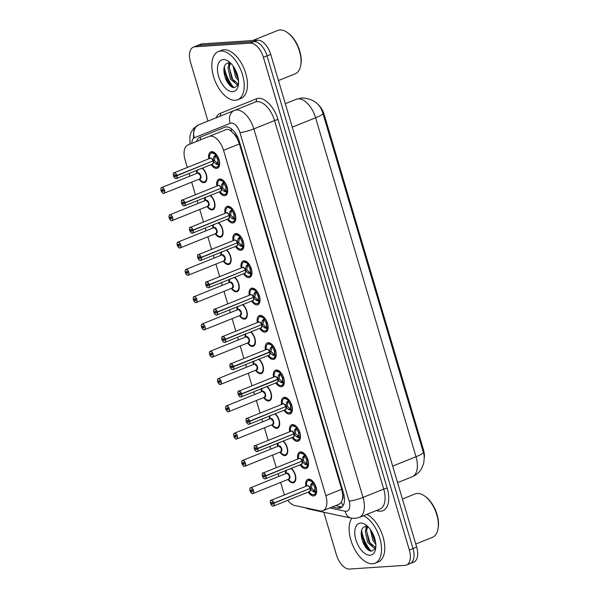 <?xml version="1.0" encoding="UTF-8"?>
<svg xmlns="http://www.w3.org/2000/svg" width="599" height="599" viewBox="0 0 599 599"><rect width="100%" height="100%" fill="white"/><g stroke="black" fill="none" stroke-linecap="round" stroke-linejoin="round"><path stroke-width="0.9" d="M202.425 168.102A8.311 4.478 68.1 0 1 206.752 176.143A8.311 4.478 68.1 0 1 204.836 182.485A8.311 4.478 68.1 0 1 204.064 182.658A8.311 4.478 68.1 0 1 199.04 179.221M196.719 173.433A8.311 4.478 68.1 0 1 196.607 170.445M210.511 195.401A8.311 4.478 68.1 0 1 214.831 203.443A8.311 4.478 68.1 0 1 212.915 209.777A8.311 4.478 68.1 0 1 212.151 209.95A8.311 4.478 68.1 0 1 207.127 206.513M204.798 200.732A8.311 4.478 68.1 0 1 204.693 197.745M218.598 222.693A8.311 4.478 68.1 0 1 222.918 230.735A8.311 4.478 68.1 0 1 221.001 237.077A8.311 4.478 68.1 0 1 220.237 237.249A8.311 4.478 68.1 0 1 215.213 233.805M212.885 228.024A8.311 4.478 68.1 0 1 212.772 225.037M226.677 249.985A8.311 4.478 68.1 0 1 231.004 258.027A8.311 4.478 68.1 0 1 229.088 264.369A8.311 4.478 68.1 0 1 228.316 264.541A8.311 4.478 68.1 0 1 223.3 261.097M220.971 255.316A8.311 4.478 68.1 0 1 220.859 252.329M234.763 277.277A8.311 4.478 68.1 0 1 239.091 285.319A8.311 4.478 68.1 0 1 237.174 291.661A8.311 4.478 68.1 0 1 236.403 291.833A8.311 4.478 68.1 0 1 231.379 288.389M229.058 282.608A8.311 4.478 68.1 0 1 228.945 279.621M242.85 304.569A8.311 4.478 68.1 0 1 247.17 312.618A8.311 4.478 68.1 0 1 245.253 318.953A8.311 4.478 68.1 0 1 244.489 319.125A8.311 4.478 68.1 0 1 239.465 315.688M237.137 309.9A8.311 4.478 68.1 0 1 237.032 306.913M250.936 331.868A8.311 4.478 68.1 0 1 255.256 339.91A8.311 4.478 68.1 0 1 253.34 346.244A8.311 4.478 68.1 0 1 252.576 346.424A8.311 4.478 68.1 0 1 247.552 342.98M245.223 337.2A8.311 4.478 68.1 0 1 245.111 334.212M259.023 359.16A8.311 4.478 68.1 0 1 263.343 367.202A8.311 4.478 68.1 0 1 261.426 373.544A8.311 4.478 68.1 0 1 260.655 373.716A8.311 4.478 68.1 0 1 255.638 370.272M253.31 364.492A8.311 4.478 68.1 0 1 253.197 361.504M267.102 386.452A8.311 4.478 68.1 0 1 271.429 394.494A8.311 4.478 68.1 0 1 269.513 400.836A8.311 4.478 68.1 0 1 268.741 401.008A8.311 4.478 68.1 0 1 263.717 397.564M261.396 391.783A8.311 4.478 68.1 0 1 261.284 388.796M275.188 413.744A8.311 4.478 68.1 0 1 279.508 421.786A8.311 4.478 68.1 0 1 277.599 428.128A8.311 4.478 68.1 0 1 276.828 428.3A8.311 4.478 68.1 0 1 271.804 424.863M269.475 419.075A8.311 4.478 68.1 0 1 269.37 416.088M283.275 441.044A8.311 4.478 68.1 0 1 287.595 449.085A8.311 4.478 68.1 0 1 285.678 455.42A8.311 4.478 68.1 0 1 284.914 455.592A8.311 4.478 68.1 0 1 279.89 452.155M277.562 446.375A8.311 4.478 68.1 0 1 277.449 443.38M291.361 468.336A8.311 4.478 68.1 0 1 295.681 476.377A8.311 4.478 68.1 0 1 293.765 482.712A8.311 4.478 68.1 0 1 292.993 482.891A8.311 4.478 68.1 0 1 287.977 479.447M285.648 473.667A8.311 4.478 68.1 0 1 285.536 470.679M208.826 158.81A8.843 4.762 68.1 0 1 210.818 151.839A8.843 4.762 68.1 0 1 211.634 151.652A8.843 4.762 68.1 0 1 218.815 158.982A8.843 4.762 68.1 0 1 217.422 168.237A8.843 4.762 68.1 0 1 216.606 168.424A8.843 4.762 68.1 0 1 211.148 164.59M216.905 186.102A8.843 4.762 68.1 0 1 218.905 179.131A8.843 4.762 68.1 0 1 219.721 178.944A8.843 4.762 68.1 0 1 226.894 186.274A8.843 4.762 68.1 0 1 225.509 195.529A8.843 4.762 68.1 0 1 224.692 195.716A8.843 4.762 68.1 0 1 219.234 191.89M224.992 213.401A8.843 4.762 68.1 0 1 226.991 206.423A8.843 4.762 68.1 0 1 227.807 206.236A8.843 4.762 68.1 0 1 234.98 213.566A8.843 4.762 68.1 0 1 233.595 222.828A8.843 4.762 68.1 0 1 232.771 223.008A8.843 4.762 68.1 0 1 227.321 219.182M233.078 240.693A8.843 4.762 68.1 0 1 235.078 233.715A8.843 4.762 68.1 0 1 235.894 233.535A8.843 4.762 68.1 0 1 243.067 240.858A8.843 4.762 68.1 0 1 241.674 250.12A8.843 4.762 68.1 0 1 240.858 250.3A8.843 4.762 68.1 0 1 235.407 246.474M241.165 267.985A8.843 4.762 68.1 0 1 243.157 261.007A8.843 4.762 68.1 0 1 243.98 260.827A8.843 4.762 68.1 0 1 251.153 268.157A8.843 4.762 68.1 0 1 249.761 277.412A8.843 4.762 68.1 0 1 248.944 277.599A8.843 4.762 68.1 0 1 243.486 273.765M249.244 295.277A8.843 4.762 68.1 0 1 251.243 288.306A8.843 4.762 68.1 0 1 252.059 288.119A8.843 4.762 68.1 0 1 259.232 295.449A8.843 4.762 68.1 0 1 257.847 304.704A8.843 4.762 68.1 0 1 257.031 304.891A8.843 4.762 68.1 0 1 251.573 301.057M257.33 322.569A8.843 4.762 68.1 0 1 259.33 315.598A8.843 4.762 68.1 0 1 260.146 315.411A8.843 4.762 68.1 0 1 267.319 322.741A8.843 4.762 68.1 0 1 265.934 332.003A8.843 4.762 68.1 0 1 265.117 332.183A8.843 4.762 68.1 0 1 259.659 328.357M265.417 349.868A8.843 4.762 68.1 0 1 267.416 342.89A8.843 4.762 68.1 0 1 268.232 342.703A8.843 4.762 68.1 0 1 275.405 350.033A8.843 4.762 68.1 0 1 274.013 359.295A8.843 4.762 68.1 0 1 273.196 359.475A8.843 4.762 68.1 0 1 267.746 355.649M273.503 377.16A8.843 4.762 68.1 0 1 275.495 370.182A8.843 4.762 68.1 0 1 276.319 370.002A8.843 4.762 68.1 0 1 283.492 377.325A8.843 4.762 68.1 0 1 282.099 386.587A8.843 4.762 68.1 0 1 281.283 386.774A8.843 4.762 68.1 0 1 275.832 382.941M281.582 404.452A8.843 4.762 68.1 0 1 283.582 397.481A8.843 4.762 68.1 0 1 284.398 397.294A8.843 4.762 68.1 0 1 291.571 404.625A8.843 4.762 68.1 0 1 290.186 413.879A8.843 4.762 68.1 0 1 289.369 414.066A8.843 4.762 68.1 0 1 283.911 410.233M289.669 431.744A8.843 4.762 68.1 0 1 291.668 424.773A8.843 4.762 68.1 0 1 292.484 424.586A8.843 4.762 68.1 0 1 299.657 431.916A8.843 4.762 68.1 0 1 298.272 441.171A8.843 4.762 68.1 0 1 297.456 441.358A8.843 4.762 68.1 0 1 291.998 437.525M297.755 459.036A8.843 4.762 68.1 0 1 299.755 452.065A8.843 4.762 68.1 0 1 300.571 451.878A8.843 4.762 68.1 0 1 307.744 459.208A8.843 4.762 68.1 0 1 306.359 468.47A8.843 4.762 68.1 0 1 305.535 468.65A8.843 4.762 68.1 0 1 300.084 464.824M305.842 486.336A8.843 4.762 68.1 0 1 307.834 479.357A8.843 4.762 68.1 0 1 308.657 479.178A8.843 4.762 68.1 0 1 315.83 486.5A8.843 4.762 68.1 0 1 314.438 495.762A8.843 4.762 68.1 0 1 313.621 495.942A8.843 4.762 68.1 0 1 308.171 492.116M287.767 500.33A15.581 8.393 -111.9 0 0 294.76 505.489L319.963 510.902A15.581 8.393 -111.9 0 0 321.543 511.022A15.581 8.393 -111.9 0 0 322.981 510.7A15.581 8.393 -111.9 0 0 325.841 495.665L223.547 150.327A15.581 8.393 -111.9 0 0 209.051 136.445L187.959 144.936A15.581 8.393 -111.9 0 0 185.098 159.97L187.322 167.465M234.044 134.004A15.581 8.393 68.1 0 1 237.226 138.683L237.152 138.429A5.196 2.8 -111.9 0 0 234.044 134.004L231.566 131.51C229.619 129.594 227.732 128.98 225.898 129.669L209.051 136.445M322.981 510.7L339.536 504.036L341.363 502.179L342.321 499.551A5.196 2.8 -111.9 0 0 342.74 494.901A15.581 2.276 -16.5 0 0 343.931 494.789M342.74 494.901L342.665 494.639A15.581 8.393 68.1 0 1 342.321 499.551M424.234 458.22A14.024 7.555 -111.9 0 0 423.478 449.804L324.246 114.791A14.024 7.555 -111.9 0 0 317.425 103.904M342.665 494.639L341.7 489.286L239.405 143.94L237.226 138.683M280.609 482.412L283.275 491.412A15.581 8.393 -111.9 0 0 284.562 494.901M189.097 173.47L189.898 176.181M191.68 182.178L195.409 194.757M197.183 200.762L197.984 203.473M199.767 209.478L203.488 222.057M205.27 228.054L206.071 230.765M207.846 236.77L211.574 249.349M213.356 255.354L214.157 258.057M215.932 264.062L219.661 276.641M221.435 282.646L222.236 285.356M224.019 291.354L227.747 303.933M229.522 309.938L230.323 312.648M232.105 318.653L235.826 331.225M237.608 337.23L238.409 339.94M240.184 345.945L243.913 358.524M245.695 364.521L246.496 367.232M248.271 373.237L251.999 385.816M253.774 391.821L254.582 394.524M256.357 400.529L260.086 413.108M261.86 419.113L262.661 421.823M264.444 427.821L268.165 440.4M269.947 446.405L270.748 449.115M272.53 455.12L276.251 467.692M278.033 473.697L278.834 476.407M227.732 82.722A21.032 11.336 68.1 0 1 225.396 78.297M365.031 546.221A21.032 11.336 68.1 0 1 362.687 541.788M207.95 121.103L190.497 62.184A15.581 8.393 68.1 0 1 193.357 47.149L197.011 45.681A15.581 8.393 68.1 0 1 198.449 45.359L254.006 41.66A15.581 8.393 68.1 0 1 267.064 55.864L412.996 548.527A15.581 8.393 68.1 0 1 410.135 563.562L413.789 562.087A15.581 8.393 68.1 0 0 416.649 547.059L270.718 54.397A15.581 8.393 68.1 0 0 257.66 40.193L202.103 43.884A15.581 8.393 68.1 0 0 200.665 44.214L197.011 45.681A15.581 8.393 68.1 0 1 198.449 45.359L254.006 41.66A15.581 8.393 68.1 0 1 267.064 55.864L412.996 548.527A15.581 8.393 68.1 0 1 410.135 563.562A15.581 8.393 68.1 0 1 408.698 563.884M392.674 466.119L416.006 456.73A18.18 2.658 -16.5 0 0 423.313 452.238C424.369 454.476 424.459 458.317 423.568 463.753L421.509 468.71C419.315 472.416 416.208 475.104 412.194 476.767A20.778 11.194 -111.9 0 0 416.006 456.73L315.606 117.771A18.18 2.658 163.5 0 0 322.906 113.286C320.098 103.747 313.157 98.633 302.098 97.944L296.273 99.269L285.319 103.679L296.273 99.269A20.778 11.194 -111.9 0 1 298.197 98.835A20.778 11.194 -111.9 0 1 315.606 117.771L292.275 127.168M332.205 506.986L337.574 508.139A15.581 8.393 -111.9 0 0 339.146 508.266A15.581 8.393 -111.9 0 0 340.584 507.937A15.581 8.393 -111.9 0 0 343.444 492.91L239.248 141.147A15.581 8.393 -111.9 0 0 224.752 127.273L199.976 137.246A15.581 8.393 -111.9 0 0 196.622 141.454M193.574 138.264A20.778 11.194 68.1 0 1 198.673 124.832L255.226 102.07A20.778 11.194 -111.9 0 1 257.151 101.635A20.778 11.194 -111.9 0 1 274.559 120.571L253.856 128.905L363.016 497.417A20.778 11.194 68.1 0 1 359.198 517.461L379.901 509.128A20.778 11.194 -111.9 0 0 383.719 489.084L274.559 120.571A2.598 0.382 -16.5 0 1 278.033 119.658L387.194 488.17A2.598 0.382 -16.5 0 0 383.719 489.084L363.016 497.417A10.385 1.52 163.5 0 1 349.112 501.071L239.952 132.559A10.385 5.593 -111.9 0 0 231.244 123.095A10.385 5.593 -111.9 0 0 230.286 123.312L194.435 137.74A10.385 5.593 -111.9 0 0 191.837 143.378M193.357 47.149A15.581 8.393 68.1 0 1 194.802 46.827L250.352 43.135A15.581 8.393 68.1 0 1 263.41 57.332L409.342 550.002A15.581 8.393 68.1 0 1 406.481 565.029A15.581 8.393 68.1 0 1 405.044 565.359L349.487 569.05A15.581 8.393 68.1 0 1 336.428 554.846L323.812 512.25M342.081 506.971A15.581 8.393 68.1 0 1 340.816 506.829L335.447 505.683M314.078 494.737A7.794 4.2 -111.9 0 0 314.453 494.624L316.235 492.108L315.718 492.468L312.738 491.367L310.102 488.702L311.517 488.133L309.953 488.477M270.351 501.438A3.115 1.677 68.1 0 1 271.085 500.322A3.115 1.677 68.1 0 1 271.377 500.255A3.115 1.677 68.1 0 1 273.945 502.973L310.027 488.447L310.746 484.651L312.671 482.188L313.314 482.255L308.62 480.181A7.794 4.2 -111.9 0 0 308.35 480.308M309.174 491.659A3.115 1.677 -111.9 0 0 309.458 491.592A3.115 1.677 -111.9 0 0 310.072 488.717L310.102 488.702M310.027 488.447L311.443 487.878L312.214 484.067A1.041 0.562 68.1 0 1 312.214 483.535L312.543 482.322M273.945 502.973L273.81 503.01A3.01 1.625 -111.9 0 0 271.325 500.39A3.01 1.625 -111.9 0 0 270.493 503.355A3.01 1.625 -111.9 0 0 273.017 506.103A3.01 1.625 -111.9 0 0 273.885 503.257L273.107 503.108M272.762 503.25A1.041 0.562 68.1 0 1 272.56 504.208A1.041 0.562 68.1 0 1 272.463 504.231A1.041 0.562 68.1 0 1 271.617 503.37A1.041 0.562 68.1 0 1 271.781 502.284A1.041 0.562 68.1 0 1 271.879 502.261A1.041 0.562 68.1 0 1 272.732 503.167L273.81 503.01M308.23 485.969A3.115 1.677 68.1 0 1 309.997 488.462A3.115 1.677 -111.9 0 0 307.422 485.744A3.115 1.677 -111.9 0 0 307.13 485.811L271.085 500.322C269.857 499.042 269.992 506.035 273.107 506.177L273.414 506.103A3.115 1.677 68.1 0 1 273.129 506.17A3.115 1.677 68.1 0 1 272.111 505.811M273.885 503.257L309.369 488.709M313.314 482.255L312.925 483.73A5.713 3.077 68.1 0 1 314.655 486.95L312.925 483.73L310.746 484.651M315.718 492.468A7.592 4.096 68.1 0 1 309.968 493.052C311.218 493.771 310.686 494.849 314.43 494.632A7.794 4.2 -111.9 0 0 315.973 487.429L314.797 487.421A5.713 3.077 68.1 0 1 315.007 490.746L314.789 487.421M311.517 488.133L316.235 492.108M314.647 486.95L315.905 486.74M314.797 487.421L315.973 486.942M315.785 486.785A7.794 4.2 -111.9 0 0 309.354 480.009A7.794 4.2 -111.9 0 0 308.635 480.166L310.319 479.492M313.419 491.727L314.512 491.285A1.041 0.562 68.1 0 1 314.198 490.783L312.738 491.367M249.873 488.889A3.115 1.677 68.1 0 1 250.607 487.766A3.115 1.677 68.1 0 1 250.899 487.706A3.115 1.677 68.1 0 1 253.429 490.289A3.115 1.677 68.1 0 1 252.935 493.554L252.628 493.621C252.097 494.033 251.236 493.134 250.038 490.925A3.01 1.625 -111.9 0 0 252.538 493.554A3.01 1.625 -111.9 0 0 253.37 490.581A3.01 1.625 -111.9 0 0 250.846 487.833A3.01 1.625 -111.9 0 0 249.978 490.678L251.101 490.686A1.041 0.562 68.1 0 1 251.303 489.727A1.041 0.562 68.1 0 1 251.4 489.705A1.041 0.562 68.1 0 1 252.246 490.566A1.041 0.562 68.1 0 1 252.082 491.659A1.041 0.562 68.1 0 1 251.984 491.674A1.041 0.562 68.1 0 1 251.131 490.776L250.622 490.686M251.131 490.776L252.157 490.356M288.696 479.103A3.115 1.677 -111.9 0 0 288.988 479.043A3.115 1.677 -111.9 0 0 289.557 476.033A3.115 1.677 -111.9 0 0 286.943 473.195A3.115 1.677 -111.9 0 0 286.659 473.255L250.607 487.766C249.955 487.818 249.738 488.791 249.963 490.671L249.978 490.678M251.101 490.686L252.119 490.281M289.557 476.033A3.115 1.677 68.1 0 0 286.943 473.195L289.557 476.033L288.988 479.043L252.935 493.554A3.115 1.677 68.1 0 1 252.651 493.613M286.27 470.148L286.03 473.442M293.645 482.173A7.794 4.2 -111.9 0 0 293.974 482.068L295.749 479.597A7.794 4.2 -111.9 0 1 293.974 482.068L295.015 481.648M305.999 467.445A7.794 4.2 -111.9 0 0 306.366 467.332L308.148 464.809L307.631 465.168L304.651 464.075L302.016 461.41L303.431 460.841L301.866 461.185M262.265 474.146A3.115 1.677 68.1 0 1 263.006 473.03A3.115 1.677 68.1 0 1 263.29 472.963A3.115 1.677 68.1 0 1 265.859 475.673L301.941 461.155L302.667 457.359L304.591 454.888L305.235 454.963L300.533 452.889A7.794 4.2 -111.9 0 0 300.264 453.016M301.087 464.367A3.115 1.677 -111.9 0 0 301.379 464.3A3.115 1.677 -111.9 0 0 301.986 461.425L302.016 461.41M301.941 461.155L303.356 460.579L304.127 456.767A1.041 0.562 68.1 0 1 304.127 456.243L304.457 455.023M265.859 475.673L265.724 475.718A3.01 1.625 -111.9 0 0 263.238 473.098A3.01 1.625 -111.9 0 0 262.407 476.063A3.01 1.625 -111.9 0 0 264.93 478.811A3.01 1.625 -111.9 0 0 265.799 475.965L265.02 475.816M264.676 475.958A1.041 0.562 68.1 0 1 264.473 476.916A1.041 0.562 68.1 0 1 264.376 476.939A1.041 0.562 68.1 0 1 263.538 476.078A1.041 0.562 68.1 0 1 263.695 474.992A1.041 0.562 68.1 0 1 263.792 474.97A1.041 0.562 68.1 0 1 264.653 475.868L265.724 475.718M300.144 458.677A3.115 1.677 68.1 0 1 301.911 461.163A3.115 1.677 -111.9 0 0 299.335 458.452A3.115 1.677 -111.9 0 0 299.051 458.52L263.006 473.03C261.77 471.75 261.905 478.743 265.02 478.878L265.327 478.811A3.115 1.677 68.1 0 1 265.043 478.878A3.115 1.677 68.1 0 1 264.024 478.519M265.799 475.965L301.282 461.417M305.235 454.963L304.839 456.438A5.713 3.077 68.1 0 1 306.568 459.65L304.839 456.438L302.667 457.359M307.631 465.168A7.592 4.096 68.1 0 1 301.881 465.752C303.131 466.479 302.6 467.557 306.344 467.332A7.794 4.2 -111.9 0 0 307.893 460.137L306.71 460.129A5.713 3.077 68.1 0 1 306.92 463.454L306.703 460.129M303.431 460.841L308.148 464.809M306.561 459.658L307.826 459.44M306.71 460.129L307.893 459.65M307.699 459.493A7.794 4.2 -111.9 0 0 301.267 452.709A7.794 4.2 -111.9 0 0 300.548 452.874L302.233 452.2M305.333 464.435L306.426 463.993A1.041 0.562 68.1 0 1 306.119 463.484L304.651 464.075M299.552 437.876A7.592 4.096 68.1 0 1 293.795 438.461C295.052 439.187 294.521 440.258 298.257 440.04L300.062 437.517L299.552 437.876L296.565 436.783L293.937 434.118L295.352 433.549L293.787 433.886M254.178 446.854A3.115 1.677 68.1 0 1 254.919 445.738A3.115 1.677 68.1 0 1 255.204 445.671A3.115 1.677 68.1 0 1 257.78 448.381L293.854 433.856L294.581 430.067L296.505 427.596L297.149 427.671L292.447 425.589A7.794 4.2 -111.9 0 0 292.177 425.724M293.001 437.075A3.115 1.677 -111.9 0 0 293.293 437.008A3.115 1.677 -111.9 0 0 293.899 434.133L293.937 434.118M293.854 433.856L295.27 433.287L296.041 429.476A1.041 0.562 68.1 0 1 296.048 428.951L296.37 427.731M257.78 448.381L257.637 448.426A3.01 1.625 -111.9 0 0 255.152 445.798A3.01 1.625 -111.9 0 0 254.32 448.771A3.01 1.625 -111.9 0 0 256.844 451.519A3.01 1.625 -111.9 0 0 257.712 448.673L256.941 448.524M256.589 448.666A1.041 0.562 68.1 0 1 256.387 449.624A1.041 0.562 68.1 0 1 256.29 449.647A1.041 0.562 68.1 0 1 255.451 448.786A1.041 0.562 68.1 0 1 255.616 447.693A1.041 0.562 68.1 0 1 255.706 447.67A1.041 0.562 68.1 0 1 256.567 448.576L257.637 448.426M292.057 431.385A3.115 1.677 68.1 0 1 293.824 433.871A3.115 1.677 -111.9 0 0 291.249 431.16A3.115 1.677 -111.9 0 0 290.964 431.228L254.919 445.738C253.684 444.458 253.826 451.451 256.934 451.586L257.248 451.519A3.115 1.677 68.1 0 1 256.956 451.586M257.712 448.673L293.196 434.125M297.149 427.671L296.752 429.146A5.713 3.077 68.1 0 1 298.482 432.358L296.752 429.146L294.581 430.067M298.616 432.837L298.624 432.837A5.713 3.077 68.1 0 1 298.841 436.162L298.616 432.837L299.934 432.792M295.352 433.549L300.062 437.517M298.474 432.366L299.74 432.149M298.631 432.83L299.807 432.358M299.612 432.201A7.794 4.2 -111.9 0 0 293.188 425.417A7.794 4.2 -111.9 0 0 292.462 425.582L294.146 424.908M297.913 440.153A7.794 4.2 -111.9 0 0 298.287 440.04A7.794 4.2 -111.9 0 0 299.807 432.845M297.246 437.143L298.339 436.701A1.041 0.562 68.1 0 1 298.032 436.192L296.565 436.783M291.466 410.585A7.592 4.096 68.1 0 1 285.716 411.169C286.966 411.895 286.434 412.966 290.171 412.748L291.983 410.225L291.466 410.585L288.486 409.491L285.85 406.826L287.265 406.257L285.701 406.594M246.099 419.562A3.115 1.677 68.1 0 1 246.833 418.439A3.115 1.677 68.1 0 1 247.117 418.379A3.115 1.677 68.1 0 1 249.693 421.09L285.775 406.564L286.494 402.775L288.418 400.304L289.062 400.379L284.368 398.298A7.794 4.2 -111.9 0 0 284.091 398.425M284.922 409.776A3.115 1.677 -111.9 0 0 285.206 409.716A3.115 1.677 -111.9 0 0 285.813 406.833L285.85 406.826M285.775 406.564L287.191 405.995L287.962 402.184A1.041 0.562 68.1 0 1 287.962 401.659L288.284 400.439M249.693 421.09L249.558 421.127A3.01 1.625 -111.9 0 0 247.073 418.506A3.01 1.625 -111.9 0 0 246.234 421.479A3.01 1.625 -111.9 0 0 248.765 424.219A3.01 1.625 -111.9 0 0 249.626 421.382L248.855 421.232M248.503 421.367A1.041 0.562 68.1 0 1 248.3 422.332A1.041 0.562 68.1 0 1 248.211 422.347A1.041 0.562 68.1 0 1 247.365 421.486A1.041 0.562 68.1 0 1 247.529 420.401A1.041 0.562 68.1 0 1 247.627 420.378A1.041 0.562 68.1 0 1 248.48 421.284L249.558 421.127M283.971 404.085A3.115 1.677 68.1 0 1 285.738 406.579A3.115 1.677 -111.9 0 0 283.17 403.868A3.115 1.677 -111.9 0 0 282.878 403.928L246.833 418.439C245.597 417.166 245.74 424.152 248.847 424.294L249.162 424.227A3.115 1.677 68.1 0 1 248.87 424.287M249.626 421.382L285.109 406.833M289.062 400.379L288.673 401.847A5.713 3.077 68.1 0 1 290.403 405.066L288.673 401.847L286.494 402.775M289.826 412.861A7.794 4.2 -111.9 0 0 290.201 412.741A7.794 4.2 -111.9 0 0 291.72 405.553L290.537 405.538A5.713 3.077 68.1 0 1 290.755 408.87L290.53 405.538M287.265 406.257L291.983 410.225M290.395 405.066L291.653 404.857M290.545 405.538L291.72 405.066M291.533 404.902A7.794 4.2 -111.9 0 0 285.102 398.125A7.794 4.2 -111.9 0 0 284.383 398.29L286.06 397.609M289.16 409.851L290.26 409.409A1.041 0.562 68.1 0 1 289.946 408.9L288.486 409.491M283.379 383.293A7.592 4.096 68.1 0 1 277.629 383.877C278.879 384.603 278.348 385.674 282.092 385.457L283.896 382.933L283.379 383.293L280.399 382.192L277.734 379.541L279.179 378.957L277.614 379.302M238.013 392.263A3.115 1.677 68.1 0 1 238.746 391.147A3.115 1.677 68.1 0 1 239.038 391.087A3.115 1.677 68.1 0 1 241.607 393.798L277.689 379.272L278.408 375.483L280.332 373.012L280.976 373.08L276.281 371.006A7.794 4.2 -111.9 0 0 276.012 371.133M277.689 379.272L279.104 378.703L279.875 374.892A1.041 0.562 68.1 0 1 279.875 374.36L280.205 373.147M277.726 379.541L277.03 379.534M241.607 393.798L241.472 393.835A3.01 1.625 -111.9 0 0 238.986 391.214A3.01 1.625 -111.9 0 0 238.155 394.187A3.01 1.625 -111.9 0 0 240.678 396.927A3.01 1.625 -111.9 0 0 241.547 394.082L240.768 393.94M240.424 394.075A1.041 0.562 68.1 0 1 240.221 395.033A1.041 0.562 68.1 0 1 240.124 395.055A1.041 0.562 68.1 0 1 239.278 394.194A1.041 0.562 68.1 0 1 239.443 393.109A1.041 0.562 68.1 0 1 239.54 393.086A1.041 0.562 68.1 0 1 240.394 393.992L241.472 393.835M275.884 376.793A3.115 1.677 68.1 0 1 277.651 379.287A3.115 1.677 -111.9 0 0 275.083 376.576A3.115 1.677 -111.9 0 0 274.791 376.636L238.746 391.147C237.518 389.867 237.653 396.86 240.768 397.002L241.075 396.927A3.115 1.677 68.1 0 1 240.791 396.995M276.835 382.484A3.115 1.677 -111.9 0 0 277.12 382.424A3.115 1.677 -111.9 0 0 277.734 379.541A3.115 1.677 68.1 0 1 277.801 381.548M241.547 394.082L277.734 379.541M280.976 373.08L280.587 374.555A5.713 3.077 68.1 0 1 282.316 377.774L280.587 374.555L278.408 375.483M281.74 385.561A7.794 4.2 -111.9 0 0 282.114 385.449A7.794 4.2 -111.9 0 0 283.634 378.254L282.458 378.246A5.713 3.077 68.1 0 1 282.668 381.578L282.443 378.246M279.179 378.957L283.896 382.933M282.309 377.774L283.567 377.565M282.458 378.246L283.634 377.774M283.447 377.61A7.794 4.2 -111.9 0 0 277.015 370.833A7.794 4.2 -111.9 0 0 276.296 370.998L277.981 370.317M281.081 382.551L282.174 382.11A1.041 0.562 68.1 0 1 281.859 381.608L280.399 382.192M241.786 461.589A3.115 1.677 68.1 0 1 242.528 460.474A3.115 1.677 68.1 0 1 242.812 460.414A3.115 1.677 68.1 0 1 245.343 462.997A3.115 1.677 68.1 0 1 244.856 466.254L244.542 466.329C244.018 466.741 243.149 465.842 241.951 463.633A3.01 1.625 -111.9 0 0 244.452 466.254A3.01 1.625 -111.9 0 0 245.283 463.289A3.01 1.625 -111.9 0 0 242.76 460.541A3.01 1.625 -111.9 0 0 241.891 463.386L243.014 463.394A1.041 0.562 68.1 0 1 243.224 462.435A1.041 0.562 68.1 0 1 243.314 462.413A1.041 0.562 68.1 0 1 244.16 463.274A1.041 0.562 68.1 0 1 243.995 464.36A1.041 0.562 68.1 0 1 243.898 464.382A1.041 0.562 68.1 0 1 243.044 463.484L242.543 463.394M243.044 463.484L244.07 463.064M280.609 451.811A3.115 1.677 -111.9 0 0 280.901 451.751A3.115 1.677 -111.9 0 0 281.47 448.741A3.115 1.677 -111.9 0 0 278.857 445.903A3.115 1.677 -111.9 0 0 278.572 445.963L242.528 460.474C241.869 460.526 241.652 461.492 241.876 463.379L241.891 463.386M243.014 463.394L244.033 462.99M281.47 448.741A3.115 1.677 68.1 0 0 278.857 445.903L281.47 448.741L280.901 451.743L244.856 466.254A3.115 1.677 68.1 0 1 244.564 466.321M278.183 442.856L277.943 446.15M282.825 441.216A7.592 4.088 68.1 0 1 287.355 451.616A7.592 4.088 68.1 0 1 281.425 453.211C282.878 454.656 284.368 455.18 285.88 454.776L287.662 452.305A7.794 4.2 -111.9 0 1 285.895 454.776L286.928 454.356M233.707 434.297A3.115 1.677 68.1 0 1 234.441 433.182A3.115 1.677 68.1 0 1 234.726 433.114A3.115 1.677 68.1 0 1 237.256 435.698A3.115 1.677 68.1 0 1 236.77 438.962L236.455 439.037C235.931 439.449 235.07 438.55 233.865 436.342A3.01 1.625 -111.9 0 0 236.373 438.962A3.01 1.625 -111.9 0 0 237.204 435.997A3.01 1.625 -111.9 0 0 234.681 433.249A3.01 1.625 -111.9 0 0 233.812 436.094L234.935 436.102A1.041 0.562 68.1 0 1 235.137 435.144A1.041 0.562 68.1 0 1 235.235 435.121A1.041 0.562 68.1 0 1 236.073 435.982A1.041 0.562 68.1 0 1 235.909 437.068A1.041 0.562 68.1 0 1 235.819 437.09A1.041 0.562 68.1 0 1 234.958 436.184L234.456 436.094M234.958 436.184L235.991 435.773M272.53 424.519A3.115 1.677 -111.9 0 0 272.815 424.451A3.115 1.677 -111.9 0 0 273.384 421.449A3.115 1.677 -111.9 0 0 270.778 418.604A3.115 1.677 -111.9 0 0 270.486 418.671L234.441 433.182C233.782 433.234 233.565 434.2 233.79 436.087L233.812 436.094M234.935 436.102L235.946 435.69M273.384 421.449A3.115 1.677 68.1 0 0 270.77 418.611L273.384 421.449L272.815 424.451L236.77 438.962A3.115 1.677 68.1 0 1 236.478 439.03M270.097 415.564L269.857 418.851M274.746 413.924A7.592 4.088 68.1 0 1 279.269 424.324A7.592 4.088 68.1 0 1 273.339 425.919C274.799 427.364 276.281 427.888 277.794 427.484L279.583 425.005M277.479 427.589A7.794 4.2 -111.9 0 0 277.809 427.484A7.794 4.2 -111.9 0 0 279.576 425.035M225.621 407.006A3.115 1.677 68.1 0 1 226.355 405.89A3.115 1.677 68.1 0 1 226.647 405.822A3.115 1.677 68.1 0 1 229.17 408.406A3.115 1.677 68.1 0 1 228.683 411.67L228.376 411.738C227.845 412.157 226.984 411.258 225.778 409.05A3.01 1.625 -111.9 0 0 228.286 411.67A3.01 1.625 -111.9 0 0 229.118 408.698A3.01 1.625 -111.9 0 0 226.594 405.957A3.01 1.625 -111.9 0 0 225.726 408.795L226.849 408.81A1.041 0.562 68.1 0 1 227.051 407.852A1.041 0.562 68.1 0 1 227.148 407.829A1.041 0.562 68.1 0 1 227.987 408.69A1.041 0.562 68.1 0 1 227.83 409.776A1.041 0.562 68.1 0 1 227.732 409.798A1.041 0.562 68.1 0 1 226.871 408.892L226.37 408.803M226.871 408.892L227.905 408.481M264.444 397.227A3.115 1.677 -111.9 0 0 264.728 397.159A3.115 1.677 -111.9 0 0 265.305 394.157A3.115 1.677 -111.9 0 0 262.691 391.312A3.115 1.677 -111.9 0 0 262.399 391.379L226.355 405.89C225.696 405.942 225.479 406.908 225.703 408.795M226.849 408.81L227.86 408.398M265.305 394.157A3.115 1.677 68.1 0 0 262.684 391.312L265.305 394.157L264.728 397.159L228.683 411.67A3.115 1.677 68.1 0 1 228.399 411.738M262.018 388.272L261.77 391.559M266.66 386.632A7.592 4.088 68.1 0 1 271.182 397.025A7.592 4.088 68.1 0 1 265.26 398.627C266.712 400.072 268.195 400.596 269.707 400.192L271.497 397.714M269.393 400.297A7.794 4.2 -111.9 0 0 269.722 400.192A7.794 4.2 -111.9 0 0 271.489 397.743M363.526 515.724A25.974 13.994 68.1 0 1 380.387 540.418A25.974 13.994 68.1 0 1 375.019 563.24A25.974 13.994 68.1 0 1 372.615 563.779A25.974 13.994 68.1 0 1 353.215 546.408A25.974 13.994 68.1 0 1 351.8 518.247M366.768 514.414A25.974 13.994 68.1 0 1 383.637 539.115A25.974 13.994 68.1 0 1 378.269 561.929L375.019 563.24M402.423 499.019L415.047 493.935A23.376 12.594 68.1 0 1 417.204 493.449A23.376 12.594 68.1 0 1 424.534 495.942A23.376 12.594 68.1 0 1 437.951 529.276A23.376 12.594 68.1 0 1 432.5 537.303L415.758 544.042M424.534 495.942L425.312 496.489A22.335 12.032 68.1 0 1 438.139 528.348L437.951 529.276M367.801 526.611L366.536 530.519L368.977 542.005L375.693 547.523M367.03 526.424L365.248 531.043L367.681 542.522L374.143 548.063L375.82 547.426M371.635 531.41L374.128 539.931L375.588 542.177M370.354 529.464L372.84 540.448L375.835 544.386M365.008 526.611L364.731 526.738A11.74 6.327 68.1 0 1 364.993 526.618A11.74 6.327 68.1 0 1 366.079 526.379A11.74 6.327 68.1 0 1 367.988 526.678M364.731 526.738C356.48 529.411 364.222 551.889 371.702 551.117L375.461 548.564M370.077 555.213A16.937 9.127 68.1 0 1 355.888 539.774A16.937 9.127 68.1 0 1 360.561 523.084A16.937 9.127 68.1 0 1 365.869 524.889A16.937 9.127 68.1 0 1 375.595 549.043A16.937 9.127 68.1 0 1 370.077 555.213M366.491 525.353L365.809 525.151M371.2 551.065A23.376 12.594 68.1 0 1 361.661 530.452M369.478 550.481A24.933 13.433 68.1 0 1 361.369 533.522M372.009 532.054L375.431 541.286M366.813 526.394L366.738 526.806M366.498 530.894L370.01 542.904L372.331 546.251M361.317 531.979L364.851 544.978L369.224 550.346M366.229 526.371L365.922 528.288M220.732 51.02A25.974 13.994 68.1 0 1 241.801 72.546A25.974 13.994 68.1 0 1 237.721 99.741A25.974 13.994 68.1 0 1 235.325 100.28A25.974 13.994 68.1 0 1 214.247 78.754A25.974 13.994 68.1 0 1 218.328 51.559A25.974 13.994 68.1 0 1 220.732 51.02M218.328 51.559L221.578 50.249A25.974 13.994 68.1 0 1 223.974 49.71A25.974 13.994 68.1 0 1 245.051 71.236A25.974 13.994 68.1 0 1 240.97 98.431L237.721 99.741M252.703 40.522L277.749 30.437A23.376 12.594 68.1 0 1 279.913 29.95A23.376 12.594 68.1 0 1 287.243 32.443A23.376 12.594 68.1 0 1 300.661 65.785A23.376 12.594 68.1 0 1 295.21 73.804L278.46 80.543M287.243 32.443L288.014 32.99A22.335 12.032 68.1 0 1 300.84 64.849L300.661 65.785M230.503 63.12L229.237 67.028L231.678 78.506L238.402 84.025M229.739 62.925L227.949 67.545L230.39 79.023L236.845 84.564L238.522 83.927M234.336 67.912L236.837 76.432L238.29 78.679M233.056 65.965L235.549 76.949L238.544 80.887M227.717 63.12L227.44 63.239A11.74 6.327 68.1 0 1 227.702 63.12A11.74 6.327 68.1 0 1 228.788 62.88A11.74 6.327 68.1 0 1 230.69 63.18M227.44 63.239C219.189 65.912 226.924 88.39 234.404 87.619L238.17 85.065M232.786 91.714A16.937 9.127 68.1 0 1 218.59 76.275A16.937 9.127 68.1 0 1 223.27 59.586A16.937 9.127 68.1 0 1 228.578 61.39A16.937 9.127 68.1 0 1 238.297 85.552A16.937 9.127 68.1 0 1 232.786 91.714M229.2 61.854L228.511 61.652M233.909 87.566A23.376 12.594 68.1 0 1 224.37 66.953M232.18 86.982A24.933 13.433 68.1 0 1 224.078 70.023M234.718 68.556L238.132 77.788M229.522 62.895L229.439 63.307M229.2 67.395L232.712 79.405L235.04 82.752M224.026 68.481L227.56 81.486L231.925 86.848M228.938 62.873L228.623 64.797M275.293 355.993A7.592 4.096 68.1 0 1 269.543 356.577C270.793 357.303 270.261 358.382 274.005 358.165L275.81 355.641L275.293 355.993L272.313 354.9L269.647 352.249L271.092 351.665L269.528 352.01M269.565 351.995L270.321 348.184L272.253 345.713L272.897 345.788L268.195 343.714A7.794 4.2 -111.9 0 0 267.925 343.841M229.926 364.971A3.115 1.677 68.1 0 1 230.66 363.855A3.115 1.677 68.1 0 1 230.952 363.788A3.115 1.677 68.1 0 1 233.52 366.498L271.018 351.411L271.789 347.6A1.041 0.562 68.1 0 1 271.789 347.068L272.118 345.855M268.749 355.192A3.115 1.677 -111.9 0 0 269.033 355.125A3.115 1.677 -111.9 0 0 269.647 352.249L268.944 352.242M233.52 366.498L233.385 366.543A3.01 1.625 -111.9 0 0 230.9 363.922A3.01 1.625 -111.9 0 0 230.068 366.887A3.01 1.625 -111.9 0 0 232.592 369.635A3.01 1.625 -111.9 0 0 233.46 366.79L232.682 366.64M232.337 366.783A1.041 0.562 68.1 0 1 232.135 367.741A1.041 0.562 68.1 0 1 232.038 367.764A1.041 0.562 68.1 0 1 231.192 366.902A1.041 0.562 68.1 0 1 231.356 365.817A1.041 0.562 68.1 0 1 231.454 365.794A1.041 0.562 68.1 0 1 232.315 366.7L233.385 366.543M267.805 349.502A3.115 1.677 68.1 0 1 269.572 351.987A3.115 1.677 -111.9 0 0 266.997 349.277A3.115 1.677 -111.9 0 0 266.712 349.344L230.66 363.855C229.432 362.575 229.567 369.568 232.682 369.71L232.989 369.635A3.115 1.677 68.1 0 1 232.704 369.703M233.46 366.79L269.647 352.249A3.115 1.677 68.1 0 1 269.715 354.256M272.897 345.788L272.5 347.263A5.713 3.077 68.1 0 1 274.23 350.482L272.5 347.263L270.321 348.184M273.661 358.269A7.794 4.2 -111.9 0 0 274.028 358.157A7.794 4.2 -111.9 0 0 275.555 350.962L274.372 350.954A5.713 3.077 68.1 0 1 274.582 354.279L274.364 350.954L275.555 350.475M271.092 351.665L275.81 355.641M274.222 350.482L275.48 350.265M275.36 350.318A7.794 4.2 -111.9 0 0 268.929 343.541A7.794 4.2 -111.9 0 0 268.21 343.699L269.894 343.025M272.994 355.259L274.087 354.818A1.041 0.562 68.1 0 1 273.78 354.308L272.313 354.9M267.214 328.701A7.592 4.096 68.1 0 1 261.456 329.285C262.714 330.012 262.175 331.09 265.919 330.865L267.723 328.342L267.214 328.701L264.226 327.608L261.598 324.943L263.013 324.373L261.449 324.71M221.84 337.679A3.115 1.677 68.1 0 1 222.581 336.563A3.115 1.677 68.1 0 1 222.865 336.496A3.115 1.677 68.1 0 1 225.441 339.206L261.516 324.688L262.242 320.892L264.166 318.421L264.81 318.496L260.108 316.422A7.794 4.2 -111.9 0 0 259.839 316.549M260.662 327.9A3.115 1.677 -111.9 0 0 260.954 327.833A3.115 1.677 -111.9 0 0 261.561 324.958L261.598 324.943M259.719 322.21A3.115 1.677 68.1 0 1 261.486 324.695L262.931 324.111L263.702 320.3A1.041 0.562 68.1 0 1 263.71 319.776L264.032 318.556M225.441 339.206L225.299 339.251A3.01 1.625 -111.9 0 0 222.813 336.631A3.01 1.625 -111.9 0 0 221.982 339.596A3.01 1.625 -111.9 0 0 224.505 342.343A3.01 1.625 -111.9 0 0 225.374 339.498L224.603 339.348M224.251 339.491A1.041 0.562 68.1 0 1 224.048 340.449A1.041 0.562 68.1 0 1 223.951 340.472A1.041 0.562 68.1 0 1 223.113 339.611A1.041 0.562 68.1 0 1 223.27 338.525A1.041 0.562 68.1 0 1 223.367 338.502A1.041 0.562 68.1 0 1 224.228 339.401L225.299 339.251M261.486 324.695A3.115 1.677 -111.9 0 0 258.91 321.985A3.115 1.677 -111.9 0 0 258.626 322.052L222.581 336.563C221.345 335.283 221.488 342.276 224.595 342.411L224.91 342.343A3.115 1.677 68.1 0 1 224.618 342.411A3.115 1.677 68.1 0 1 223.599 342.044M225.374 339.498L260.857 324.95M264.81 318.496L264.421 319.941A5.713 3.077 68.1 0 1 266.143 323.183L264.414 319.971L262.242 320.892M263.013 324.373L265.694 327.009L266.495 326.979L266.278 323.662A5.713 3.077 68.1 0 1 266.503 326.987M266.136 323.19L267.401 322.973M265.574 330.977A7.794 4.2 -111.9 0 0 265.949 330.865A7.794 4.2 -111.9 0 0 267.468 323.67L266.285 323.662L267.468 323.183M267.274 323.026A7.794 4.2 -111.9 0 0 260.85 316.242A7.794 4.2 -111.9 0 0 260.123 316.407L261.808 315.733M264.908 327.967L266.001 327.526A1.041 0.562 68.1 0 1 265.694 327.017L264.226 327.608M259.127 301.409A7.592 4.096 68.1 0 1 253.377 301.993C254.627 302.72 254.096 303.79 257.832 303.573L259.644 301.05L259.127 301.409L256.147 300.316L253.512 297.651L254.927 297.082L253.362 297.418M213.761 310.387A3.115 1.677 68.1 0 1 214.494 309.271A3.115 1.677 68.1 0 1 214.779 309.204A3.115 1.677 68.1 0 1 217.355 311.914L253.437 297.389L254.156 293.6L256.08 291.129L256.724 291.204L252.029 289.122A7.794 4.2 -111.9 0 0 251.752 289.257M252.576 300.608A3.115 1.677 -111.9 0 0 252.868 300.541A3.115 1.677 -111.9 0 0 253.474 297.666L253.512 297.651M253.437 297.389L254.852 296.819L255.616 293.008A1.041 0.562 68.1 0 1 255.623 292.484L255.945 291.264M217.355 311.914L217.22 311.952A3.01 1.625 -111.9 0 0 214.727 309.331A3.01 1.625 -111.9 0 0 213.895 312.304A3.01 1.625 -111.9 0 0 216.426 315.052A3.01 1.625 -111.9 0 0 217.287 312.206L216.516 312.057M216.164 312.199A1.041 0.562 68.1 0 1 215.962 313.157A1.041 0.562 68.1 0 1 215.872 313.18A1.041 0.562 68.1 0 1 215.026 312.319A1.041 0.562 68.1 0 1 215.191 311.225A1.041 0.562 68.1 0 1 215.288 311.203A1.041 0.562 68.1 0 1 216.142 312.109L217.22 311.952M251.632 294.918A3.115 1.677 68.1 0 1 253.399 297.404A3.115 1.677 -111.9 0 0 250.831 294.693A3.115 1.677 -111.9 0 0 250.539 294.76L214.494 309.271C213.259 307.991 213.401 314.977 216.509 315.119A3.115 1.677 68.1 0 1 215.52 314.752M217.287 312.206L252.771 297.658M256.724 291.204L256.335 292.649A5.713 3.077 68.1 0 1 258.064 295.891L256.335 292.679L254.156 293.6M254.927 297.082L257.607 299.717L258.409 299.687L258.191 296.363A5.713 3.077 68.1 0 1 258.416 299.695M258.057 295.891L259.315 295.681M257.488 303.686A7.794 4.2 -111.9 0 0 257.862 303.566A7.794 4.2 -111.9 0 0 259.382 296.378L258.199 296.363L259.382 295.891M259.195 295.734A7.794 4.2 -111.9 0 0 252.763 288.95A7.794 4.2 -111.9 0 0 252.044 289.115L253.721 288.433M256.821 300.676L257.914 300.234A1.041 0.562 68.1 0 1 257.607 299.725L256.147 300.316M217.534 379.714A3.115 1.677 68.1 0 1 218.268 378.598A3.115 1.677 68.1 0 1 218.56 378.531A3.115 1.677 68.1 0 1 221.091 381.114A3.115 1.677 68.1 0 1 220.597 384.378L220.29 384.446C219.758 384.858 218.897 383.959 217.699 381.75A3.01 1.625 -111.9 0 0 220.2 384.378A3.01 1.625 -111.9 0 0 221.031 381.406A3.01 1.625 -111.9 0 0 218.508 378.658A3.01 1.625 -111.9 0 0 217.639 381.503L218.762 381.511A1.041 0.562 68.1 0 1 218.964 380.552A1.041 0.562 68.1 0 1 219.062 380.53A1.041 0.562 68.1 0 1 219.908 381.391A1.041 0.562 68.1 0 1 219.743 382.484A1.041 0.562 68.1 0 1 219.646 382.506A1.041 0.562 68.1 0 1 218.792 381.6L218.283 381.511M218.792 381.6L219.818 381.189M256.357 369.935A3.115 1.677 -111.9 0 0 256.642 369.868A3.115 1.677 -111.9 0 0 257.218 366.858A3.115 1.677 -111.9 0 0 254.605 364.02A3.115 1.677 -111.9 0 0 254.32 364.087L218.268 378.598C217.617 378.643 217.4 379.616 217.624 381.503M218.762 381.511L219.781 381.106M257.218 366.858A3.115 1.677 68.1 0 0 254.605 364.02L257.218 366.858L256.649 369.868L220.597 384.378A3.115 1.677 68.1 0 1 220.312 384.438M253.931 360.98L253.691 364.267M258.573 359.34A7.592 4.088 68.1 0 1 263.103 369.733A7.592 4.088 68.1 0 1 257.173 371.335C258.626 372.78 260.108 373.304 261.621 372.9L263.41 370.422M261.306 372.997A7.794 4.2 -111.9 0 0 261.636 372.892A7.794 4.2 -111.9 0 0 263.41 370.452M209.448 352.414A3.115 1.677 68.1 0 1 210.189 351.299A3.115 1.677 68.1 0 1 210.474 351.239A3.115 1.677 68.1 0 1 213.004 353.822A3.115 1.677 68.1 0 1 212.518 357.086L212.203 357.154C211.679 357.566 210.811 356.667 209.613 354.458A3.01 1.625 -111.9 0 0 212.113 357.079A3.01 1.625 -111.9 0 0 212.944 354.114A3.01 1.625 -111.9 0 0 210.421 351.366A3.01 1.625 -111.9 0 0 209.553 354.211L210.676 354.219A1.041 0.562 68.1 0 1 210.878 353.26A1.041 0.562 68.1 0 1 210.975 353.238A1.041 0.562 68.1 0 1 211.821 354.099A1.041 0.562 68.1 0 1 211.657 355.192A1.041 0.562 68.1 0 1 211.559 355.207A1.041 0.562 68.1 0 1 210.706 354.308L210.204 354.219M210.706 354.308L211.732 353.889M248.271 342.635A3.115 1.677 -111.9 0 0 248.563 342.576A3.115 1.677 -111.9 0 0 249.132 339.566A3.115 1.677 -111.9 0 0 246.518 336.728A3.115 1.677 -111.9 0 0 246.234 336.788L210.189 351.299C209.53 351.351 209.313 352.317 209.538 354.204M210.676 354.219L211.694 353.814M249.132 339.566A3.115 1.677 68.1 0 0 246.518 336.728L249.132 339.566L248.563 342.568M245.845 333.68L245.605 336.975M253.542 345.601L255.324 343.13M253.22 345.705A7.794 4.2 -111.9 0 0 253.557 345.601A7.794 4.2 -111.9 0 0 255.324 343.152M201.369 325.122A3.115 1.677 68.1 0 1 202.103 324.007A3.115 1.677 68.1 0 1 202.387 323.939A3.115 1.677 68.1 0 1 204.918 326.522A3.115 1.677 68.1 0 1 204.431 329.787L204.117 329.862C203.593 330.274 202.732 329.375 201.526 327.166L202.118 326.919M201.526 327.166L201.549 327.166A3.01 1.625 -111.9 0 0 204.034 329.787A3.01 1.625 -111.9 0 0 204.865 326.822A3.01 1.625 -111.9 0 0 202.335 324.074A3.01 1.625 -111.9 0 0 201.474 326.919L203.608 326.515M202.597 326.927A1.041 0.562 68.1 0 1 202.799 325.968A1.041 0.562 68.1 0 1 202.896 325.946A1.041 0.562 68.1 0 1 203.735 326.807A1.041 0.562 68.1 0 1 203.57 327.893A1.041 0.562 68.1 0 1 203.473 327.915A1.041 0.562 68.1 0 1 202.619 327.009L201.549 327.166M202.619 327.009L203.645 326.597M240.184 315.344A3.115 1.677 -111.9 0 0 240.476 315.276A3.115 1.677 -111.9 0 0 241.045 312.274A3.115 1.677 -111.9 0 0 238.439 309.436A3.115 1.677 -111.9 0 0 238.147 309.496L202.103 324.007C201.444 324.059 201.227 325.025 201.451 326.912L201.474 326.919M241.045 312.274A3.115 1.677 68.1 0 0 238.432 309.436L241.045 312.274L240.476 315.276L204.431 329.787A3.115 1.677 68.1 0 1 204.139 329.854M237.758 306.389L237.518 309.683M242.408 304.749A7.592 4.088 68.1 0 1 246.93 315.149A7.592 4.088 68.1 0 1 241 316.744C242.46 318.189 243.943 318.713 245.455 318.309L247.245 315.83M245.141 318.413A7.794 4.2 -111.9 0 0 245.47 318.309A7.794 4.2 -111.9 0 0 247.237 315.86M251.041 274.117A7.592 4.096 68.1 0 1 245.291 274.701C246.541 275.428 246.009 276.498 249.753 276.281L251.558 273.758L251.041 274.117L248.061 273.024L245.425 270.359L246.84 269.782L245.276 270.127M205.674 283.087A3.115 1.677 68.1 0 1 206.408 281.972A3.115 1.677 68.1 0 1 206.7 281.912A3.115 1.677 68.1 0 1 209.268 284.622L245.35 270.097L246.069 266.308L247.993 263.837L248.637 263.912L243.943 261.83A7.794 4.2 -111.9 0 0 243.673 261.958M244.497 273.309A3.115 1.677 -111.9 0 0 244.781 273.249A3.115 1.677 -111.9 0 0 245.395 270.366L245.425 270.359M245.35 270.097L246.766 269.528L247.537 265.716A1.041 0.562 68.1 0 1 247.537 265.185L247.866 263.972M209.268 284.622L209.133 284.66A3.01 1.625 -111.9 0 0 206.648 282.039A3.01 1.625 -111.9 0 0 205.816 285.012A3.01 1.625 -111.9 0 0 208.34 287.752A3.01 1.625 -111.9 0 0 209.208 284.914L208.43 284.765M208.085 284.899A1.041 0.562 68.1 0 1 207.883 285.858A1.041 0.562 68.1 0 1 207.786 285.88A1.041 0.562 68.1 0 1 206.94 285.019A1.041 0.562 68.1 0 1 207.104 283.933A1.041 0.562 68.1 0 1 207.202 283.911A1.041 0.562 68.1 0 1 208.055 284.817L209.133 284.66M243.546 267.618A3.115 1.677 68.1 0 1 245.313 270.112A3.115 1.677 -111.9 0 0 242.745 267.401A3.115 1.677 -111.9 0 0 242.453 267.461L206.408 281.972C205.18 280.699 205.315 287.685 208.43 287.827A3.115 1.677 68.1 0 1 207.434 287.46M209.208 284.914L244.692 270.366M248.637 263.912L248.256 265.357A5.713 3.077 68.1 0 1 249.978 268.599L248.248 265.379L246.069 266.308M246.84 269.782L249.528 272.425L250.322 272.395L250.105 269.071A5.713 3.077 68.1 0 1 250.33 272.403M249.97 268.599L251.228 268.389M249.401 276.386A7.794 4.2 -111.9 0 0 249.776 276.274A7.794 4.2 -111.9 0 0 251.295 269.078L250.12 269.071L251.295 268.599M251.108 268.434A7.794 4.2 -111.9 0 0 244.677 261.658A7.794 4.2 -111.9 0 0 243.958 261.823L245.642 261.142M248.735 273.376L249.835 272.942A1.041 0.562 68.1 0 1 249.521 272.433L248.061 273.024M242.954 246.825A7.592 4.096 68.1 0 1 237.204 247.409C238.454 248.128 237.923 249.206 241.667 248.989L243.471 246.466L242.954 246.825L239.974 245.725L237.339 243.059L238.754 242.49L237.189 242.835M197.588 255.795A3.115 1.677 68.1 0 1 198.321 254.68A3.115 1.677 68.1 0 1 198.613 254.612A3.115 1.677 68.1 0 1 201.182 257.33L237.264 242.805L237.983 239.008L239.914 236.545L240.558 236.612L235.856 234.538C234.479 235.295 233.775 236.71 233.73 238.769A7.592 4.096 68.1 0 1 239.914 236.545M236.41 246.017A3.115 1.677 -111.9 0 0 236.695 245.949A3.115 1.677 -111.9 0 0 237.309 243.074L237.339 243.059M237.264 242.805L238.679 242.236L239.45 238.424A1.041 0.562 68.1 0 1 239.45 237.893L239.78 236.68M201.182 257.33L201.047 257.368A3.01 1.625 -111.9 0 0 198.561 254.747A3.01 1.625 -111.9 0 0 197.73 257.712A3.01 1.625 -111.9 0 0 200.253 260.46A3.01 1.625 -111.9 0 0 201.122 257.615L200.343 257.473M199.999 257.607A1.041 0.562 68.1 0 1 199.796 258.566A1.041 0.562 68.1 0 1 199.699 258.588A1.041 0.562 68.1 0 1 198.853 257.727A1.041 0.562 68.1 0 1 199.018 256.642A1.041 0.562 68.1 0 1 199.115 256.619A1.041 0.562 68.1 0 1 199.976 257.525L201.047 257.368M235.467 240.326A3.115 1.677 68.1 0 1 237.234 242.82A3.115 1.677 -111.9 0 0 234.658 240.109A3.115 1.677 -111.9 0 0 234.374 240.169L198.321 254.68C197.093 253.399 197.228 260.393 200.343 260.535L200.65 260.46A3.115 1.677 68.1 0 1 200.366 260.528A3.115 1.677 68.1 0 1 199.347 260.168M201.122 257.615L236.605 243.067M240.558 236.612L240.169 238.065A5.713 3.077 68.1 0 1 241.891 241.307L240.162 238.088L237.983 239.008M238.754 242.49L241.442 245.126L242.236 245.096L242.026 241.779A5.713 3.077 68.1 0 1 242.243 245.103M241.884 241.307L243.142 241.097M241.322 249.094A7.794 4.2 -111.9 0 0 241.689 248.982A7.794 4.2 -111.9 0 0 243.216 241.786L242.033 241.779L243.216 241.307M243.022 241.142A7.794 4.2 -111.9 0 0 236.59 234.366A7.794 4.2 -111.9 0 0 235.871 234.523A7.794 4.2 -111.9 0 0 235.587 234.666M240.656 246.084L241.749 245.642A1.041 0.562 68.1 0 1 241.442 245.141L239.974 245.725M234.875 219.526A7.592 4.096 68.1 0 1 229.118 220.11C230.375 220.836 229.836 221.915 233.58 221.697L235.385 219.167L234.875 219.526L231.888 218.433L229.252 215.767L230.675 215.198L229.11 215.543M189.501 228.504A3.115 1.677 68.1 0 1 190.242 227.388A3.115 1.677 68.1 0 1 190.527 227.321A3.115 1.677 68.1 0 1 193.103 230.031L229.177 215.513L229.904 211.717L231.828 209.246L232.472 209.321L227.77 207.247C226.4 208.003 225.688 209.418 225.643 211.477A7.592 4.096 68.1 0 1 231.828 209.246M228.324 218.725A3.115 1.677 -111.9 0 0 228.616 218.657A3.115 1.677 -111.9 0 0 229.222 215.782L229.252 215.767M229.177 215.513L230.593 214.944L231.364 211.133A1.041 0.562 68.1 0 1 231.371 210.601L231.693 209.388M193.103 230.031L192.96 230.076A3.01 1.625 -111.9 0 0 190.475 227.455A3.01 1.625 -111.9 0 0 189.643 230.42A3.01 1.625 -111.9 0 0 192.167 233.168A3.01 1.625 -111.9 0 0 193.035 230.323L192.257 230.173M191.912 230.316A1.041 0.562 68.1 0 1 191.71 231.274A1.041 0.562 68.1 0 1 191.613 231.296A1.041 0.562 68.1 0 1 190.774 230.435A1.041 0.562 68.1 0 1 190.931 229.35A1.041 0.562 68.1 0 1 191.029 229.327A1.041 0.562 68.1 0 1 191.89 230.226L192.96 230.076M227.38 213.034A3.115 1.677 68.1 0 1 229.147 215.52A3.115 1.677 -111.9 0 0 226.572 212.81A3.115 1.677 -111.9 0 0 226.287 212.877L190.242 227.388C189.007 226.108 189.149 233.101 192.257 233.236A3.115 1.677 68.1 0 1 191.261 232.876M193.035 230.323L228.518 215.775M232.472 209.321L232.083 210.766A5.713 3.077 68.1 0 1 233.805 214.015L232.075 210.796L229.904 211.717M233.236 221.802A7.794 4.2 -111.9 0 0 233.61 221.69A7.794 4.2 -111.9 0 0 235.13 214.494L233.947 214.487A5.713 3.077 68.1 0 1 234.157 217.811L233.939 214.487L235.13 214.008M230.675 215.198L235.385 219.167M233.797 214.015L235.063 213.798M234.935 213.85A7.794 4.2 -111.9 0 0 228.511 207.074A7.794 4.2 -111.9 0 0 227.785 207.232A7.794 4.2 -111.9 0 0 227.5 207.374M232.569 218.792L233.662 218.35A1.041 0.562 68.1 0 1 233.355 217.841L231.888 218.433M226.789 192.234A7.592 4.096 68.1 0 1 221.038 192.818C222.289 193.544 221.757 194.623 225.494 194.398L227.306 191.875L226.789 192.234L223.809 191.141L221.173 188.475L222.588 187.906L221.024 188.243M181.422 201.212A3.115 1.677 68.1 0 1 182.156 200.096A3.115 1.677 68.1 0 1 182.44 200.029A3.115 1.677 68.1 0 1 185.016 202.739L221.091 188.213L221.817 184.425L223.741 181.954L224.385 182.029L219.691 179.947C218.313 180.711 217.602 182.118 217.557 184.185A7.592 4.096 68.1 0 1 223.741 181.954M220.237 191.433A3.115 1.677 -111.9 0 0 220.529 191.366A3.115 1.677 -111.9 0 0 221.136 188.49L221.173 188.475M221.091 188.213L222.514 187.644L223.277 183.833A1.041 0.562 68.1 0 1 223.285 183.309L223.607 182.089M185.016 202.739L184.874 202.784A3.01 1.625 -111.9 0 0 182.388 200.163A3.01 1.625 -111.9 0 0 181.557 203.128A3.01 1.625 -111.9 0 0 184.088 205.876A3.01 1.625 -111.9 0 0 184.949 203.031L184.178 202.881M183.826 203.024A1.041 0.562 68.1 0 1 183.623 203.982A1.041 0.562 68.1 0 1 183.526 204.004A1.041 0.562 68.1 0 1 182.688 203.143A1.041 0.562 68.1 0 1 182.852 202.05A1.041 0.562 68.1 0 1 182.942 202.035A1.041 0.562 68.1 0 1 183.803 202.934L184.874 202.784M219.294 185.742A3.115 1.677 68.1 0 1 221.061 188.228A3.115 1.677 -111.9 0 0 218.493 185.518A3.115 1.677 -111.9 0 0 218.201 185.585L182.156 200.096C180.92 198.816 181.063 205.809 184.17 205.944A3.115 1.677 68.1 0 1 183.182 205.577M184.949 203.031L220.432 188.483M224.385 182.029L223.996 183.474A5.713 3.077 68.1 0 1 225.726 186.716L223.989 183.504L223.285 183.841M225.149 194.51A7.794 4.2 -111.9 0 0 225.524 194.398A7.794 4.2 -111.9 0 0 227.043 187.202L225.86 187.195A5.713 3.077 68.1 0 1 226.078 190.519L225.853 187.195L227.043 186.716M222.588 187.906L227.306 191.875M225.726 186.716L226.976 186.506M226.856 186.559A7.794 4.2 -111.9 0 0 220.425 179.775A7.794 4.2 -111.9 0 0 219.706 179.94A7.794 4.2 -111.9 0 0 219.414 180.082M224.483 191.5L225.576 191.059A1.041 0.562 68.1 0 1 225.269 190.549L223.809 191.141M218.702 164.942A7.592 4.096 68.1 0 1 212.952 165.526C214.202 166.252 213.671 167.323 217.415 167.106L219.219 164.583L218.702 164.942L215.722 163.849L213.087 161.183L214.502 160.614L212.937 160.951M173.336 173.92A3.115 1.677 68.1 0 1 174.069 172.797A3.115 1.677 68.1 0 1 174.361 172.737A3.115 1.677 68.1 0 1 176.93 175.447L213.012 160.921L213.731 157.133L215.655 154.662L216.299 154.737L211.604 152.655C210.227 153.419 209.515 154.827 209.47 156.893A7.592 4.096 68.1 0 1 215.655 154.662M212.158 164.133A3.115 1.677 -111.9 0 0 212.443 164.074A3.115 1.677 -111.9 0 0 213.049 161.191L213.087 161.183M213.012 160.921L214.427 160.352L215.198 156.541A1.041 0.562 68.1 0 1 215.198 156.017L215.528 154.797M176.93 175.447L176.795 175.485A3.01 1.625 -111.9 0 0 174.309 172.864A3.01 1.625 -111.9 0 0 173.478 175.836A3.01 1.625 -111.9 0 0 176.001 178.584A3.01 1.625 -111.9 0 0 176.87 175.739L176.091 175.589M175.747 175.732A1.041 0.562 68.1 0 1 175.544 176.69A1.041 0.562 68.1 0 1 175.447 176.712A1.041 0.562 68.1 0 1 174.601 175.851A1.041 0.562 68.1 0 1 174.766 174.758A1.041 0.562 68.1 0 1 174.863 174.736A1.041 0.562 68.1 0 1 175.717 175.642L176.795 175.485M211.207 158.45A3.115 1.677 68.1 0 1 212.974 160.936A3.115 1.677 -111.9 0 0 210.406 158.226A3.115 1.677 -111.9 0 0 210.114 158.293L174.069 172.797C172.841 171.524 172.976 178.509 176.091 178.652L176.398 178.584A3.115 1.677 68.1 0 1 176.113 178.644M176.87 175.739L212.353 161.191M216.299 154.737L215.917 156.182A5.713 3.077 68.1 0 1 217.639 159.424L215.91 156.204L215.198 156.549M217.063 167.218A7.794 4.2 -111.9 0 0 217.437 167.099A7.794 4.2 -111.9 0 0 218.957 159.911L217.774 159.896A5.713 3.077 68.1 0 1 217.991 163.227L217.766 159.896L218.957 159.424M214.502 160.614L219.219 164.583M217.632 159.424L218.89 159.214M218.77 159.267A7.794 4.2 -111.9 0 0 212.338 152.483A7.794 4.2 -111.9 0 0 211.619 152.648A7.794 4.2 -111.9 0 0 211.335 152.782M216.396 164.208L217.497 163.767A1.041 0.562 68.1 0 1 217.182 163.257L215.722 163.849M193.282 297.83A3.115 1.677 68.1 0 1 194.016 296.715A3.115 1.677 68.1 0 1 194.308 296.647A3.115 1.677 68.1 0 1 196.831 299.23A3.115 1.677 68.1 0 1 196.345 302.495L196.038 302.562C195.506 302.982 194.645 302.083 193.44 299.874L194.031 299.627M193.44 299.874L193.462 299.874A3.01 1.625 -111.9 0 0 195.948 302.495A3.01 1.625 -111.9 0 0 196.779 299.522A3.01 1.625 -111.9 0 0 194.256 296.782A3.01 1.625 -111.9 0 0 193.387 299.627L195.521 299.223M194.51 299.635A1.041 0.562 68.1 0 1 194.712 298.676A1.041 0.562 68.1 0 1 194.81 298.654A1.041 0.562 68.1 0 1 195.648 299.515A1.041 0.562 68.1 0 1 195.491 300.601A1.041 0.562 68.1 0 1 195.394 300.623A1.041 0.562 68.1 0 1 194.533 299.717L193.462 299.874M194.533 299.717L195.566 299.305M232.105 288.052A3.115 1.677 -111.9 0 0 232.39 287.984A3.115 1.677 -111.9 0 0 232.966 284.982A3.115 1.677 -111.9 0 0 230.353 282.136A3.115 1.677 -111.9 0 0 230.061 282.204L194.016 296.715C193.357 296.767 193.14 297.733 193.365 299.62L193.387 299.627M232.966 284.982A3.115 1.677 68.1 0 0 230.345 282.136L232.966 284.982L232.39 287.984L196.345 302.495A3.115 1.677 68.1 0 1 196.06 302.562M229.679 279.097L229.432 282.384M234.321 277.457A7.592 4.088 68.1 0 1 238.844 287.849A7.592 4.088 68.1 0 1 232.921 289.452C234.374 290.897 235.856 291.421 237.369 291.017L239.158 288.538M237.054 291.121A7.794 4.2 -111.9 0 0 237.384 291.017A7.794 4.2 -111.9 0 0 239.151 288.568M185.196 270.538A3.115 1.677 68.1 0 1 185.93 269.423A3.115 1.677 68.1 0 1 186.222 269.355A3.115 1.677 68.1 0 1 188.752 271.939A3.115 1.677 68.1 0 1 188.258 275.203L187.951 275.27C187.42 275.682 186.559 274.791 185.361 272.582L185.945 272.335M185.361 272.582L185.376 272.582A3.01 1.625 -111.9 0 0 187.861 275.203A3.01 1.625 -111.9 0 0 188.692 272.231A3.01 1.625 -111.9 0 0 186.169 269.49A3.01 1.625 -111.9 0 0 185.301 272.328L187.435 271.931M186.424 272.343A1.041 0.562 68.1 0 1 186.626 271.377A1.041 0.562 68.1 0 1 186.723 271.362A1.041 0.562 68.1 0 1 187.569 272.223A1.041 0.562 68.1 0 1 187.405 273.309A1.041 0.562 68.1 0 1 187.307 273.331A1.041 0.562 68.1 0 1 186.446 272.425L185.376 272.582M186.446 272.425L187.48 272.013M224.019 260.76A3.115 1.677 -111.9 0 0 224.303 260.692A3.115 1.677 -111.9 0 0 224.88 257.682A3.115 1.677 -111.9 0 0 222.266 254.845A3.115 1.677 -111.9 0 0 221.982 254.912L185.93 269.423C185.278 269.475 185.061 270.441 185.286 272.328L185.301 272.328M224.88 257.682A3.115 1.677 68.1 0 0 222.266 254.845L224.88 257.682L224.311 260.692M221.593 251.805L221.353 255.092M226.235 250.165A7.592 4.088 68.1 0 1 230.765 260.558A7.592 4.088 68.1 0 1 224.835 262.16C226.287 263.605 227.77 264.129 229.282 263.725L231.072 261.246M228.968 263.83A7.794 4.2 -111.9 0 0 229.297 263.725A7.794 4.2 -111.9 0 0 231.072 261.276M177.109 243.246A3.115 1.677 68.1 0 1 177.851 242.123A3.115 1.677 68.1 0 1 178.135 242.063A3.115 1.677 68.1 0 1 180.666 244.647A3.115 1.677 68.1 0 1 180.172 247.911L179.865 247.979C179.341 248.39 178.472 247.492 177.274 245.283L177.858 245.043M177.274 245.283L177.289 245.283A3.01 1.625 -111.9 0 0 179.775 247.911A3.01 1.625 -111.9 0 0 180.606 244.939A3.01 1.625 -111.9 0 0 178.083 242.191A3.01 1.625 -111.9 0 0 177.214 245.036L179.356 244.639M178.337 245.043A1.041 0.562 68.1 0 1 178.539 244.085A1.041 0.562 68.1 0 1 178.637 244.063A1.041 0.562 68.1 0 1 179.483 244.924A1.041 0.562 68.1 0 1 179.318 246.017A1.041 0.562 68.1 0 1 179.221 246.039A1.041 0.562 68.1 0 1 178.367 245.133L177.289 245.283M178.367 245.133L179.393 244.714M215.932 233.46A3.115 1.677 -111.9 0 0 216.224 233.4A3.115 1.677 -111.9 0 0 216.793 230.39A3.115 1.677 -111.9 0 0 214.18 227.553A3.115 1.677 -111.9 0 0 213.895 227.62L177.851 242.123C177.192 242.176 176.975 243.149 177.199 245.028L177.199 245.028M216.793 230.39A3.115 1.677 68.1 0 0 214.18 227.553L216.793 230.39L216.224 233.4L180.172 247.911A3.115 1.677 68.1 0 1 179.887 247.971M213.506 224.513L213.266 227.8M221.196 236.433L222.985 233.954M220.881 236.53A7.794 4.2 -111.9 0 0 221.218 236.425A7.794 4.2 -111.9 0 0 222.985 233.977M169.03 215.947A3.115 1.677 68.1 0 1 169.764 214.831A3.115 1.677 68.1 0 1 170.049 214.771A3.115 1.677 68.1 0 1 172.579 217.355A3.115 1.677 68.1 0 1 172.093 220.612L171.778 220.687C171.254 221.098 170.386 220.2 169.188 217.991L169.779 217.751M169.188 217.991L169.203 217.991A3.01 1.625 -111.9 0 0 171.696 220.612A3.01 1.625 -111.9 0 0 172.527 217.647A3.01 1.625 -111.9 0 0 169.996 214.899A3.01 1.625 -111.9 0 0 169.135 217.744L171.269 217.347M170.258 217.751A1.041 0.562 68.1 0 1 170.46 216.793A1.041 0.562 68.1 0 1 170.55 216.771A1.041 0.562 68.1 0 1 171.396 217.632A1.041 0.562 68.1 0 1 171.232 218.717A1.041 0.562 68.1 0 1 171.134 218.74A1.041 0.562 68.1 0 1 170.281 217.841L169.203 217.991M170.281 217.841L171.307 217.422M207.846 206.168A3.115 1.677 -111.9 0 0 208.138 206.108A3.115 1.677 -111.9 0 0 208.707 203.098A3.115 1.677 -111.9 0 0 206.101 200.261A3.115 1.677 -111.9 0 0 205.809 200.321L169.764 214.831C169.105 214.884 168.888 215.85 169.113 217.737L169.113 217.737M208.707 203.098A3.115 1.677 68.1 0 0 206.093 200.261L208.707 203.098L208.138 206.101L172.093 220.612A3.115 1.677 68.1 0 1 171.801 220.679M205.42 197.213L205.18 200.508M212.795 209.238A7.794 4.2 -111.9 0 0 213.132 209.133L214.906 206.662M210.069 195.581A7.592 4.088 68.1 0 1 214.592 205.974A7.592 4.088 68.1 0 1 208.662 207.568C210.122 209.021 211.604 209.538 213.117 209.141A7.794 4.2 -111.9 0 0 214.899 206.685M160.944 188.655A3.115 1.677 68.1 0 1 161.678 187.539A3.115 1.677 68.1 0 1 161.97 187.472A3.115 1.677 68.1 0 1 164.493 190.055A3.115 1.677 68.1 0 1 164.006 193.32A3.115 1.677 68.1 0 1 163.714 193.387C163.168 193.806 162.307 192.908 161.101 190.699L161.693 190.452M161.101 190.699L161.124 190.699A3.01 1.625 -111.9 0 0 163.609 193.32A3.01 1.625 -111.9 0 0 164.44 190.355A3.01 1.625 -111.9 0 0 161.917 187.607A3.01 1.625 -111.9 0 0 161.049 190.452L163.183 190.048M162.172 190.46A1.041 0.562 68.1 0 1 162.374 189.501A1.041 0.562 68.1 0 1 162.471 189.479A1.041 0.562 68.1 0 1 163.31 190.34A1.041 0.562 68.1 0 1 163.153 191.425A1.041 0.562 68.1 0 1 163.055 191.448A1.041 0.562 68.1 0 1 162.194 190.542L161.124 190.699M162.194 190.542L163.227 190.13M199.767 178.876A3.115 1.677 -111.9 0 0 200.051 178.809A3.115 1.677 -111.9 0 0 200.628 175.807A3.115 1.677 -111.9 0 0 198.014 172.961A3.115 1.677 -111.9 0 0 197.722 173.029L161.678 187.539C161.019 187.592 160.802 188.558 161.026 190.445L161.049 190.452M200.628 175.807A3.115 1.677 68.1 0 0 198.007 172.969L200.628 175.807L200.051 178.809L163.699 193.395M197.341 169.921L197.093 173.208M204.716 181.946A7.794 4.2 -111.9 0 0 205.045 181.841L206.82 179.363M201.983 168.282A7.592 4.088 68.1 0 1 206.505 178.682A7.592 4.088 68.1 0 1 200.583 180.277C202.035 181.722 203.518 182.246 205.03 181.841A7.794 4.2 -111.9 0 0 206.812 179.393M231.064 128.598A15.581 13.126 68.1 0 0 231.566 131.51M324.246 114.791L323.453 115.113M423.478 449.804L422.684 450.126M341.363 502.179A15.581 12.339 102.1 0 0 343.092 505.683M200.598 136.999A15.581 13.126 68.1 0 0 200.433 139.919M237.152 138.429A15.581 2.276 -16.5 0 0 238.252 138.324M341.7 489.286L325.841 495.665M239.405 143.94L223.547 150.327M270.718 54.397L263.41 57.332M257.66 40.193L250.352 43.135M416.649 547.059L409.342 550.002M202.103 43.884L194.802 46.827M329.847 507.937L345.196 511.224A10.385 5.593 -111.9 0 0 346.244 511.314A10.385 5.593 -111.9 0 0 349.112 501.071M230.286 123.312A10.385 8.753 68.1 0 1 234.523 110.403A20.778 11.194 68.1 0 1 236.448 109.969A20.778 11.194 68.1 0 1 253.856 128.905A10.385 1.52 163.5 0 1 239.952 132.559M387.194 488.17A23.376 12.594 68.1 0 1 380.739 511.209A23.376 12.594 68.1 0 1 378.381 511.022L376.307 510.58M216.052 117.838A23.376 12.594 68.1 0 1 220.439 113.278L256.29 98.842A23.376 12.594 68.1 0 1 278.033 119.658M220.439 113.278A2.598 2.186 -111.9 0 1 219.376 116.498M256.29 98.842A2.598 2.186 -111.9 0 1 255.226 102.07M377.894 509.936A2.598 2.059 -77.9 0 1 378.381 511.022M189.92 144.149L189.958 135.951L191.126 132.252L193.574 128.441L198.673 124.832A10.385 8.753 68.1 0 0 194.435 137.74M305.887 507.877A10.385 8.221 102.1 0 0 308.283 508.918L351.134 518.12A10.385 8.221 102.1 0 1 345.196 511.224M340.816 506.829L337.574 508.139M310.357 488.971A3.212 1.73 68.1 0 1 309.234 491.689M306.905 485.901A3.212 1.73 68.1 0 1 310.087 488.065M274.02 503.227A3.115 1.677 68.1 0 1 273.414 506.103L309.458 491.592M310.072 488.717A3.115 1.677 68.1 0 1 310.14 490.723M306.471 486.081L306.486 484.411A7.592 4.096 68.1 0 1 312.671 482.188M311.121 483.977L312.933 483.7M315.531 492.415L314.512 491.285L315.022 490.768M286.427 473.352A3.212 1.73 68.1 0 1 289.587 475.441A3.212 1.73 68.1 0 1 288.755 479.133M252.598 493.621A3.115 1.677 68.1 0 1 251.632 493.254M290.912 468.515A7.592 4.088 68.1 0 1 295.442 478.908A7.592 4.088 68.1 0 1 289.512 480.503C290.964 481.955 292.447 482.472 293.959 482.075M302.278 461.679A3.212 1.73 68.1 0 1 301.147 464.39M298.819 458.609A3.212 1.73 68.1 0 1 302.008 460.773M265.941 475.935A3.115 1.677 68.1 0 1 265.327 478.811L301.379 464.3M301.986 461.425A3.115 1.677 68.1 0 1 302.053 463.431M298.384 458.789L298.407 457.119A7.592 4.096 68.1 0 1 304.591 454.888M303.034 456.685L304.846 456.408M307.444 465.124L306.426 463.993L306.935 463.469M294.191 434.387A3.212 1.73 68.1 0 1 293.061 437.098M290.732 431.317A3.212 1.73 68.1 0 1 293.922 433.481M256.911 451.586A3.115 1.677 68.1 0 1 255.938 451.219M257.855 448.644A3.115 1.677 68.1 0 1 257.248 451.519L293.293 437.008M293.899 434.125A3.115 1.677 68.1 0 1 293.974 436.139M290.298 431.49L290.32 429.827A7.592 4.096 68.1 0 1 296.505 427.596M294.948 429.393L296.76 429.116M299.365 437.824L298.339 436.701L298.856 436.177M286.105 407.095A3.212 1.73 68.1 0 1 284.982 409.806M282.646 404.026A3.212 1.73 68.1 0 1 285.835 406.189M248.825 424.294A3.115 1.677 68.1 0 1 247.859 423.927M249.768 421.344A3.115 1.677 68.1 0 1 249.162 424.227L285.206 409.716M285.813 406.833A3.115 1.677 68.1 0 1 285.888 408.84M282.211 404.198L282.234 402.535A7.592 4.096 68.1 0 1 288.418 400.304M286.869 402.094L288.673 401.824M291.279 410.532L290.26 409.409L290.77 408.885M278.018 379.803A3.212 1.73 68.1 0 1 276.895 382.514M274.567 376.734A3.212 1.73 68.1 0 1 277.749 378.897M240.738 396.995A3.115 1.677 68.1 0 1 239.772 396.635M241.682 394.052A3.115 1.677 68.1 0 1 241.075 396.927L277.12 382.424M274.125 376.906L274.147 375.236A7.592 4.096 68.1 0 1 280.332 373.012M278.782 374.802L280.594 374.532M283.192 383.24L282.174 382.11L282.683 381.593M278.348 446.053A3.212 1.73 68.1 0 1 281.5 448.149A3.212 1.73 68.1 0 1 280.669 451.841M244.519 466.321A3.115 1.677 68.1 0 1 243.546 465.962M270.261 418.761A3.212 1.73 68.1 0 1 273.414 420.857A3.212 1.73 68.1 0 1 272.59 424.549M236.433 439.03A3.115 1.677 68.1 0 1 235.467 438.67M262.175 391.469A3.212 1.73 68.1 0 1 265.327 393.558A3.212 1.73 68.1 0 1 264.503 397.249M228.346 411.738A3.115 1.677 68.1 0 1 227.38 411.371M269.939 352.504A3.212 1.73 68.1 0 1 268.809 355.222M266.48 349.434A3.212 1.73 68.1 0 1 269.67 351.598M232.652 369.703A3.115 1.677 68.1 0 1 231.686 369.343M233.603 366.76A3.115 1.677 68.1 0 1 232.989 369.635L269.033 355.125M266.046 349.614L266.068 347.944A7.592 4.096 68.1 0 1 272.253 345.713M270.696 347.51L272.508 347.233M275.106 355.948L274.087 354.818L274.597 354.301M261.853 325.212A3.212 1.73 68.1 0 1 260.722 327.923M258.394 322.142A3.212 1.73 68.1 0 1 261.583 324.306M225.516 339.468A3.115 1.677 68.1 0 1 224.91 342.343L260.954 327.833M261.561 324.958A3.115 1.677 68.1 0 1 261.636 326.964M257.959 322.322L257.982 320.652A7.592 4.096 68.1 0 1 264.166 318.421M262.609 320.218L264.414 319.971M266.495 326.979L267.723 328.342M267.019 328.656L266.001 327.526L266.51 327.002M253.766 297.92A3.212 1.73 68.1 0 1 252.643 300.631M250.307 294.85A3.212 1.73 68.1 0 1 253.497 297.014M217.43 312.169A3.115 1.677 68.1 0 1 216.823 315.052A3.115 1.677 68.1 0 1 216.531 315.111M253.474 297.658A3.115 1.677 68.1 0 1 253.549 299.665M249.873 295.022L249.895 293.36A7.592 4.096 68.1 0 1 256.08 291.129M254.53 292.926L256.335 292.679M258.409 299.687L259.644 301.05M258.94 301.357L257.914 300.234L258.431 299.71M254.088 364.177A3.212 1.73 68.1 0 1 257.248 366.266A3.212 1.73 68.1 0 1 256.417 369.957M220.26 384.446A3.115 1.677 68.1 0 1 219.294 384.079M246.009 336.885A3.212 1.73 68.1 0 1 249.162 338.974A3.212 1.73 68.1 0 1 248.33 342.665M212.181 357.146A3.115 1.677 68.1 0 1 211.207 356.787M248.563 342.576L212.518 357.086A3.115 1.677 68.1 0 1 212.226 357.146M250.487 332.048A7.592 4.088 68.1 0 1 255.017 342.441A7.592 4.088 68.1 0 1 249.087 344.036C250.539 345.488 252.022 346.005 253.542 345.608M237.923 309.586A3.212 1.73 68.1 0 1 241.075 311.682A3.212 1.73 68.1 0 1 240.251 315.373M204.094 329.854A3.115 1.677 68.1 0 1 203.128 329.495M245.68 270.628A3.212 1.73 68.1 0 1 244.557 273.339M242.228 267.558A3.212 1.73 68.1 0 1 245.41 269.722M209.343 284.877A3.115 1.677 68.1 0 1 208.737 287.76A3.115 1.677 68.1 0 1 208.452 287.82M245.395 270.366A3.115 1.677 68.1 0 1 245.463 272.373M241.786 267.731L241.809 266.068A7.592 4.096 68.1 0 1 247.993 263.837M246.444 265.627L248.248 265.379M250.322 272.395L251.558 273.758M250.854 274.065L249.835 272.942L250.345 272.418M237.601 243.336A3.212 1.73 68.1 0 1 236.47 246.047M234.142 240.266A3.212 1.73 68.1 0 1 237.331 242.423M201.264 257.585A3.115 1.677 68.1 0 1 200.65 260.46L236.695 245.949M237.309 243.074A3.115 1.677 68.1 0 1 237.376 245.081M238.357 238.335L240.162 238.088M242.236 245.096L243.471 246.466M242.767 246.773L241.749 245.642L242.258 245.126M229.514 216.037A3.212 1.73 68.1 0 1 228.384 218.747M226.055 212.967A3.212 1.73 68.1 0 1 229.245 215.131M193.178 230.293A3.115 1.677 68.1 0 1 192.571 233.168A3.115 1.677 68.1 0 1 192.279 233.236M229.222 215.782A3.115 1.677 68.1 0 1 229.29 217.789M230.271 211.043L232.075 210.796M234.681 219.481L233.662 218.35L234.172 217.826M221.428 188.745A3.212 1.73 68.1 0 1 220.297 191.455M217.969 185.675A3.212 1.73 68.1 0 1 221.158 187.839M185.091 203.001A3.115 1.677 68.1 0 1 184.485 205.876A3.115 1.677 68.1 0 1 184.192 205.944M221.136 188.49A3.115 1.677 68.1 0 1 221.211 190.497M222.192 183.751L223.989 183.504M221.817 184.425L223.277 183.833M226.602 192.182L225.576 191.059L226.093 190.534M213.341 161.453A3.212 1.73 68.1 0 1 212.218 164.163M209.89 158.383A3.212 1.73 68.1 0 1 213.072 160.547M176.061 178.652A3.115 1.677 68.1 0 1 175.095 178.285M177.005 175.702A3.115 1.677 68.1 0 1 176.398 178.584L212.443 164.074M213.057 161.191A3.115 1.677 68.1 0 1 213.124 163.198M215.917 156.182L214.105 156.451M213.731 157.133L215.198 156.541M218.515 164.89L217.497 163.767L218.006 163.242M229.836 282.294A3.212 1.73 68.1 0 1 232.989 284.383A3.212 1.73 68.1 0 1 232.165 288.074M196.008 302.562A3.115 1.677 68.1 0 1 195.042 302.203M221.75 255.002A3.212 1.73 68.1 0 1 224.91 257.091A3.212 1.73 68.1 0 1 224.078 260.782M187.921 275.27A3.115 1.677 68.1 0 1 186.955 274.904M224.303 260.692L188.258 275.203A3.115 1.677 68.1 0 1 187.974 275.27M213.671 227.71A3.212 1.73 68.1 0 1 216.823 229.799A3.212 1.73 68.1 0 1 215.992 233.49M179.842 247.979A3.115 1.677 68.1 0 1 178.869 247.612M218.148 222.873A7.592 4.088 68.1 0 1 222.678 233.266A7.592 4.088 68.1 0 1 216.748 234.86C218.201 236.313 219.683 236.83 221.203 236.433L222.251 236.006M205.584 200.41A3.212 1.73 68.1 0 1 208.737 202.507A3.212 1.73 68.1 0 1 207.913 206.198M171.756 220.679A3.115 1.677 68.1 0 1 170.79 220.32M197.498 173.118A3.212 1.73 68.1 0 1 200.65 175.215A3.212 1.73 68.1 0 1 199.826 178.906M163.669 193.387A3.115 1.677 68.1 0 1 162.703 193.028M322.906 113.286L423.313 452.238M412.194 476.767L397.571 482.652M351.134 518.12L355.05 518.405L359.198 517.461M406.481 565.029L410.135 563.562M304.532 507.585L308.283 508.918M308.792 491.861L309.968 493.052M306.486 484.411C306.531 482.352 307.242 480.937 308.62 480.181M314.453 494.624L316.137 493.95M288.321 479.305L289.512 480.503M300.713 464.569L301.881 465.752M298.407 457.119C298.452 455.06 299.156 453.645 300.533 452.881M306.366 467.332L308.051 466.651M292.626 437.277L293.795 438.461M290.32 429.827C290.365 427.761 291.077 426.353 292.447 425.589M298.287 440.04L299.964 439.359M284.54 409.978L285.716 411.169M282.234 402.535C282.279 400.469 282.99 399.061 284.368 398.298M290.201 412.741L291.885 412.067M276.453 382.686L277.629 383.877M274.147 375.236C274.192 373.177 274.904 371.762 276.281 371.006M282.114 385.449L283.799 384.775M280.242 452.013L281.425 453.211M272.156 424.721L273.339 425.919M277.809 427.484L278.849 427.065M264.069 397.429L265.26 398.627M269.722 400.192L270.763 399.773M363.473 543.57L364.005 544.573M226.175 80.071L226.707 81.075M268.374 355.394L269.543 356.577M266.068 347.944C266.113 345.885 266.817 344.47 268.195 343.714M274.028 358.157L275.712 357.476M260.288 328.102L261.456 329.285M257.982 320.652C258.027 318.586 258.738 317.178 260.108 316.414M265.949 330.865L267.626 330.184M216.509 315.119L252.868 300.541M252.201 300.81L253.377 301.993M249.895 293.36C249.94 291.294 250.652 289.886 252.029 289.122M257.862 303.566L259.539 302.892M255.983 370.13L257.173 371.335M261.636 372.892L262.676 372.481M247.904 342.838L249.087 344.036M253.557 345.601L254.59 345.181M239.817 315.546L241 316.744M245.47 318.309L246.511 317.889M208.43 287.827L244.781 273.249M244.115 273.511L245.291 274.701M241.809 266.068C241.854 264.002 242.565 262.587 243.943 261.83M249.776 276.274L251.46 275.6M236.036 246.219L237.204 247.409M233.707 240.439L233.73 238.769M235.871 234.523L237.556 233.85M241.689 248.982L243.374 248.308M192.257 233.236L228.616 218.657M227.949 218.927L229.118 220.11M225.621 213.147L225.643 211.477M227.785 207.232L229.469 206.558M233.61 221.69L235.287 221.009M184.17 205.944L220.529 191.366M219.863 191.635L221.038 192.818M217.534 185.855L217.557 184.185M219.706 179.94L221.383 179.266M225.524 194.398L227.201 193.717M211.776 164.343L212.952 165.526M209.448 158.555L209.47 156.893M211.619 152.648L213.304 151.966M217.437 167.099L219.122 166.425M231.731 288.254L232.921 289.452M237.384 291.017L238.424 290.597M223.644 260.954L224.835 262.16M229.297 263.725L230.338 263.305M215.565 233.662L216.748 234.86M207.479 206.37L208.662 207.568M213.132 209.133L214.172 208.714M199.392 179.079L200.583 180.277M205.045 181.841L206.086 181.422"/></g></svg>
